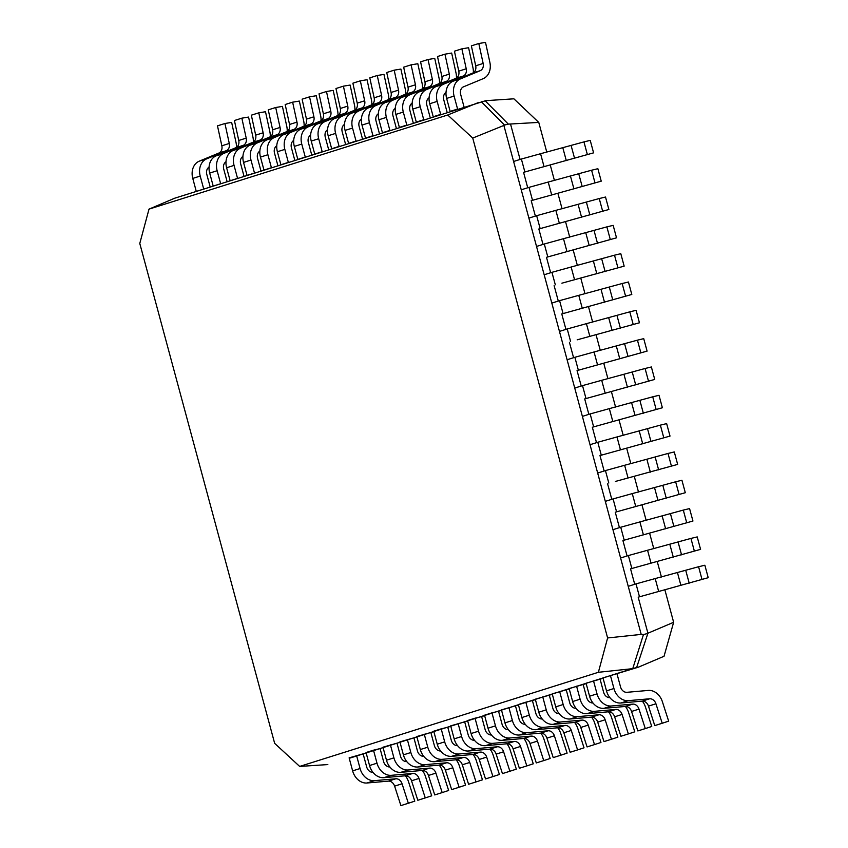 <?xml version="1.0" encoding="UTF-8"?>
<svg xmlns="http://www.w3.org/2000/svg" width="848" height="848" viewBox="0 0 848 848"><rect width="100%" height="100%" fill="white"/><g stroke="black" fill="none" stroke-linecap="round" stroke-linejoin="round"><path stroke-width="1.27" d="M491.427 734.983A6.805 5.427 -107.5 0 1 485.141 729.577L481.632 716.581L475.039 718.192L467.587 720.535L471.096 733.541A15.317 12.201 72.5 0 0 485.48 745.668L506.807 743.802A6.805 5.427 -107.5 0 1 513.082 748.795L519.368 768.267L526.809 765.924L533.254 763.815L526.968 744.332A15.317 12.201 -107.5 0 0 523.841 738.46M485.48 745.668L492.921 743.325L514.259 741.449A6.805 5.427 -107.5 0 1 520.524 746.441L526.809 765.924M492.921 743.325A15.317 12.201 -107.5 0 1 478.548 731.188L471.096 733.541M475.039 718.192L478.548 731.188M615.394 481.441L677.658 464.407L615.394 481.441M627.986 477.742L624.626 465.276L605.44 470.587L597.67 473.036L601.031 485.491M677.658 464.407L674.287 451.942L668.012 453.457L671.372 465.912M624.626 465.276L668.012 453.457M389.879 766.974A6.805 5.427 -107.5 0 1 383.593 761.578L380.084 748.583L373.491 750.183L366.039 752.536L369.548 765.532A15.317 12.201 72.5 0 0 383.932 777.669L405.259 775.793A6.805 5.427 -107.5 0 1 411.534 780.785L417.82 800.268L425.261 797.915L431.706 795.816L425.42 776.333A15.317 12.201 -107.5 0 0 422.293 770.45M383.932 777.669L391.373 775.316L412.7 773.45A6.805 5.427 -107.5 0 1 418.976 778.443L425.261 797.915M391.373 775.316A15.317 12.201 -107.5 0 1 377 763.189L369.548 765.532M373.491 750.183L377 763.189M561.895 283.179L624.16 266.145L561.895 283.179M574.499 279.48L571.139 267.014L551.942 272.325L544.172 274.773L547.543 287.239M624.16 266.145L620.8 253.679L614.514 255.195L617.885 267.65M571.139 267.014L614.514 255.195M577.181 339.825L639.445 322.791L577.181 339.825M589.784 336.126L586.413 323.66L567.227 328.971L559.457 331.42L562.818 343.885M639.445 322.791L636.085 310.326L629.799 311.841L633.159 324.296M586.413 323.66L629.799 311.841M542.201 718.977A6.805 5.427 -107.5 0 1 535.915 713.581L532.406 700.575L525.813 702.186L518.361 704.54L521.87 717.535A15.317 12.201 72.5 0 0 536.254 729.662L557.581 727.796A6.805 5.427 -107.5 0 1 563.856 732.789L570.142 752.271L577.583 749.918L584.028 747.809L577.742 728.337A15.317 12.201 -107.5 0 0 574.615 722.454M536.254 729.662L543.695 727.319L565.033 725.453A6.805 5.427 -107.5 0 1 571.298 730.446L577.583 749.918M543.695 727.319A15.317 12.201 -107.5 0 1 529.322 715.193L521.87 717.535M525.813 702.186L529.322 715.193M508.344 729.651A6.805 5.427 -107.5 0 1 502.058 724.245L498.55 711.249L491.967 712.85L484.515 715.203L488.024 728.199A15.317 12.201 72.5 0 0 502.398 740.336L523.735 738.46A6.805 5.427 -107.5 0 1 530 743.452L536.296 762.935L543.738 760.592L550.182 758.483L543.897 739A15.317 12.201 -107.5 0 0 540.759 733.128M502.398 740.336L509.849 737.983L531.177 736.117A6.805 5.427 -107.5 0 1 537.452 741.11L543.738 760.592M509.849 737.983A15.317 12.201 -107.5 0 1 495.476 725.856L488.024 728.199M491.967 712.85L495.476 725.856M361.396 119.102A6.805 5.427 72.5 0 0 359.128 126.447L362.52 139.019M359.001 110.844L351.549 113.187A15.317 12.201 72.5 0 0 345.094 130.412L348.602 143.407L356.043 141.065L352.535 128.059A15.317 12.201 -107.5 0 1 359.001 110.844L378.632 102.703A6.805 5.427 72.5 0 0 381.6 95.453L377.254 75.504L383.964 74.401L388.32 94.351A15.317 12.201 -107.5 0 1 388.713 99.417M377.254 75.504L369.802 77.857L374.159 97.806A6.805 5.427 72.5 0 1 371.191 105.057L351.549 113.187M276.777 145.771A6.805 5.427 72.5 0 0 274.508 153.117L277.9 165.689M274.37 137.514L266.929 139.856A15.317 12.201 72.5 0 0 260.463 157.071L263.972 170.077L271.424 167.734L267.915 154.728A15.317 12.201 -107.5 0 1 274.37 137.514L294.012 129.373A6.805 5.427 72.5 0 0 296.98 122.123L292.634 102.173L299.344 101.071L303.69 121.02A15.317 12.201 -107.5 0 1 304.093 126.076M292.634 102.173L285.182 104.516L289.539 124.465A6.805 5.427 72.5 0 1 286.56 131.716L266.929 139.856M457.57 745.646A6.805 5.427 -107.5 0 1 451.284 740.251L447.776 727.245L441.193 728.856L433.741 731.199L437.25 744.205A15.317 12.201 72.5 0 0 451.624 756.331L472.961 754.466A6.805 5.427 -107.5 0 1 479.226 759.458L485.522 778.93L492.964 776.588L499.408 774.478L493.123 755.006A15.317 12.201 -107.5 0 0 489.985 749.123M451.624 756.331L459.075 753.989L480.403 752.112A6.805 5.427 -107.5 0 1 486.678 757.105L492.964 776.588M459.075 753.989A15.317 12.201 -107.5 0 1 444.691 741.852L437.25 744.205M441.193 728.856L444.691 741.852M546.79 152.163L538.766 122.409L513.899 98.813L485.724 100.668L174.741 198.199L149.015 209.127L447.723 114.999L478.876 102.364M638.194 597.172L708.218 577.689L638.194 597.172L647.914 633.223L636.604 667.599L638.311 667.206L664.037 656.278L673.641 622.294L664.864 589.773M661.429 577.011L657.221 561.45M653.787 548.688L649.589 533.127M646.144 520.365L641.947 504.804M638.502 492.041L634.304 476.481M630.859 463.718L626.661 448.157M623.216 435.395L619.019 419.834M615.574 407.072L611.376 391.511M607.931 378.749L603.734 363.188M600.289 350.425L596.091 334.865M592.646 322.102L588.448 306.541M585.003 293.779L580.806 278.218M577.361 265.456L573.163 249.895M569.718 237.133L565.521 221.572M562.076 208.809L557.878 193.249M554.433 180.486L550.235 164.925M538.766 122.409L508.334 124.126L485.162 100.795M510.591 124.264L520.078 159.445M523.566 172.335L593.589 152.852L523.566 172.335L527.721 187.768M531.208 200.658L601.232 181.175L531.208 200.658L535.364 216.081M538.84 228.981L608.875 209.498L538.84 228.981L543.006 244.404M546.483 257.304L616.517 237.822L546.483 257.304L550.649 272.727M554.126 285.628L558.291 301.051M561.768 313.951L631.802 294.468L561.768 313.951L565.934 329.374M569.411 342.274L573.577 357.697M577.053 370.597L647.088 351.114L577.053 370.597L581.219 386.02M584.696 398.92L654.73 379.438L584.696 398.92L588.862 414.343M592.339 427.244L662.373 407.761L592.339 427.244L596.504 442.667M599.981 455.567L670.015 436.084L599.981 455.567L604.147 470.99M607.624 483.879L611.79 499.313M615.266 512.203L685.301 492.72L615.266 512.203L619.432 527.636M622.909 540.526L692.943 521.043L622.909 540.526L627.075 555.959M630.552 568.849L700.575 549.366L630.552 568.849L634.717 584.283M647.914 633.223L673.641 622.294M638.311 667.206L602.992 677.87L606.5 690.866A15.317 12.201 72.5 0 0 620.874 703.003L642.212 701.126A6.805 5.427 -107.5 0 1 648.476 706.119L654.762 725.602L662.214 723.259L668.659 721.15L662.373 701.667A15.317 12.201 -107.5 0 0 648.254 690.431L626.926 692.307A6.805 5.427 -107.5 0 1 620.535 686.912L617.026 673.916M603.108 678.294L586.063 683.202L589.572 696.208A15.317 12.201 72.5 0 0 603.956 708.334L625.283 706.469A6.805 5.427 -107.5 0 1 631.559 711.461L637.844 730.934L645.286 728.591L651.73 726.482L645.445 706.999A15.317 12.201 -107.5 0 0 642.307 701.126M586.18 683.636L569.135 688.534L572.644 701.54A15.317 12.201 72.5 0 0 587.028 713.666L608.355 711.801A6.805 5.427 -107.5 0 1 614.63 716.793L620.916 736.265L628.368 733.923L634.802 731.813L628.516 712.331A15.317 12.201 -107.5 0 0 625.389 706.458M569.252 688.968L552.218 693.865L555.726 706.872A15.317 12.201 72.5 0 0 570.1 718.998L591.427 717.132A6.805 5.427 -107.5 0 1 597.702 722.125L603.988 741.597L611.44 739.255L617.885 737.145L611.599 717.673A15.317 12.201 -107.5 0 0 608.461 711.79M552.334 694.3L535.289 699.197L538.798 712.203A15.317 12.201 72.5 0 0 553.182 724.33L574.509 722.464A6.805 5.427 -107.5 0 1 580.785 727.457L587.07 746.929L594.512 744.586L600.956 742.477L594.671 723.005A15.317 12.201 -107.5 0 0 591.533 717.122M535.406 699.632L532.406 700.575M518.478 704.964L501.444 709.871L504.952 722.867A15.317 12.201 72.5 0 0 519.326 735.004L540.653 733.128A6.805 5.427 -107.5 0 1 546.928 738.12L553.214 757.603L560.666 755.25L567.111 753.141L560.825 733.668A15.317 12.201 -107.5 0 0 557.687 727.785M501.56 710.295L498.55 711.249M484.632 715.627L481.632 716.581M467.704 720.97L450.67 725.867L454.178 738.873A15.317 12.201 72.5 0 0 468.552 750.999L489.879 749.134A6.805 5.427 -107.5 0 1 496.154 754.126L502.44 773.599L509.892 771.256L516.337 769.147L510.051 749.664A15.317 12.201 -107.5 0 0 506.913 743.791M450.786 726.301L447.776 727.245M433.858 731.633L416.813 736.53L420.322 749.537A15.317 12.201 72.5 0 0 434.706 761.663L456.033 759.797A6.805 5.427 -107.5 0 1 462.308 764.79L468.594 784.262L476.035 781.92L482.48 779.81L476.194 760.338A15.317 12.201 -107.5 0 0 473.067 754.455M416.93 736.965L399.896 741.873L403.404 754.868A15.317 12.201 72.5 0 0 417.778 766.995L439.105 765.129A6.805 5.427 -107.5 0 1 445.38 770.122L451.666 789.605L459.118 787.251L465.563 785.142L459.277 765.67A15.317 12.201 -107.5 0 0 456.139 759.787M400.012 742.297L382.967 747.205L386.476 760.2A15.317 12.201 72.5 0 0 400.85 772.337L422.187 770.461A6.805 5.427 -107.5 0 1 428.452 775.454L434.738 794.936L442.19 792.583L448.634 790.474L442.349 771.002A15.317 12.201 -107.5 0 0 439.211 765.119M383.084 747.629L380.084 748.583M366.156 752.96L349.122 757.868L352.63 770.874A15.317 12.201 72.5 0 0 367.004 783.001L388.331 781.135A6.805 5.427 -107.5 0 1 394.606 786.128L400.892 805.6L408.344 803.257L414.789 801.148L408.492 781.665A15.317 12.201 -107.5 0 0 405.365 775.793M349.238 758.303L632.788 668.531L643.473 634.527L641.205 634.399L503.882 125.44L504.518 125.059L481.346 101.728M508.334 124.126L504.518 125.059M647.289 633.594L643.473 634.527M636.604 667.599L632.788 668.531M631.972 668.733L598.381 672.294L299.662 766.422L274.657 743.346L139.782 243.461L149.015 209.127M503.882 125.44L472.739 138.076L447.723 114.999M472.739 138.076L607.613 637.961L641.205 634.399M598.381 672.294L607.613 637.961M299.662 766.422L327.837 764.578M474.498 740.315A6.805 5.427 -107.5 0 1 468.213 734.909L464.704 721.913M468.552 750.999L476.004 748.657L497.331 746.781A6.805 5.427 -107.5 0 1 503.606 751.773L509.892 771.256M476.004 748.657A15.317 12.201 -107.5 0 1 461.619 736.52L454.178 738.873M458.111 723.524L461.619 736.52M423.724 756.31A6.805 5.427 -107.5 0 1 417.439 750.915L413.93 737.908M417.778 766.995L425.23 764.652L446.557 762.787A6.805 5.427 -107.5 0 1 452.832 767.779L459.118 787.251M425.23 764.652A15.317 12.201 -107.5 0 1 410.845 752.526L403.404 754.868M407.337 739.52L410.845 752.526M576.046 708.313A6.805 5.427 -107.5 0 1 569.761 702.918L566.252 689.912M570.1 718.998L577.552 716.655L598.879 714.779A6.805 5.427 -107.5 0 1 605.154 719.772L611.44 739.255M577.552 716.655A15.317 12.201 -107.5 0 1 563.167 704.518L555.726 706.872M559.659 691.523L563.167 704.518M597.427 364.449L594.056 351.984L574.87 357.294L567.1 359.743L570.46 372.198M647.088 351.114L643.727 338.649L637.442 340.165L640.802 352.62M594.056 351.984L637.442 340.165M605.069 392.772L601.698 380.307L582.512 385.617L574.743 388.066L578.103 400.521M654.73 379.438L651.37 366.972L645.084 368.488L648.444 380.943M601.698 380.307L645.084 368.488M429.099 97.774A6.805 5.427 72.5 0 0 426.83 105.12L430.222 117.692M426.692 89.506L419.251 91.86A15.317 12.201 72.5 0 0 412.785 109.074L416.294 122.08L423.746 119.727L420.237 106.731A15.317 12.201 -107.5 0 1 426.692 89.506L446.334 81.376A6.805 5.427 72.5 0 0 449.302 74.126L444.956 54.177L451.666 53.064L456.023 73.013A15.317 12.201 -107.5 0 1 456.415 78.08M444.956 54.177L437.504 56.519L441.861 76.468A6.805 5.427 72.5 0 1 438.893 83.719L419.251 91.86M242.92 156.435A6.805 5.427 72.5 0 0 240.652 163.781L244.044 176.352M240.525 148.177L233.073 150.52A15.317 12.201 72.5 0 0 226.617 167.745L230.126 180.741L237.567 178.398L234.059 165.392A15.317 12.201 -107.5 0 1 240.525 148.177L260.166 140.037A6.805 5.427 72.5 0 0 263.134 132.786L258.778 112.837L265.498 111.735L269.844 131.684A15.317 12.201 -107.5 0 1 270.247 136.751M258.778 112.837L251.337 115.18L255.683 135.139A6.805 5.427 72.5 0 1 252.715 142.39L233.073 150.52M310.622 135.108A6.805 5.427 72.5 0 0 308.354 142.453L311.746 155.025M308.227 126.84L300.775 129.193A15.317 12.201 72.5 0 0 294.32 146.407L297.828 159.413L305.269 157.06L301.761 144.065A15.317 12.201 -107.5 0 1 308.227 126.84L327.858 118.709A6.805 5.427 72.5 0 0 330.826 111.459L326.48 91.51L333.19 90.397L337.546 110.346A15.317 12.201 -107.5 0 1 337.939 115.413M326.48 91.51L319.028 93.852L323.385 113.802A6.805 5.427 72.5 0 1 320.417 121.052L300.775 129.193M592.975 702.981A6.805 5.427 -107.5 0 1 586.689 697.575L583.18 684.58M587.028 713.666L594.469 711.324L615.807 709.447A6.805 5.427 -107.5 0 1 622.072 714.44L628.368 733.923M594.469 711.324A15.317 12.201 -107.5 0 1 580.096 699.187L572.644 701.54M576.587 686.191L580.096 699.187M378.325 113.77A6.805 5.427 72.5 0 0 376.056 121.116L379.448 133.687M375.918 105.512L368.477 107.855A15.317 12.201 72.5 0 0 362.011 125.08L365.52 138.076L372.972 135.733L369.463 122.727A15.317 12.201 -107.5 0 1 375.918 105.512L395.56 97.372A6.805 5.427 72.5 0 0 398.528 90.121L394.182 70.172L400.892 69.07L405.249 89.019A15.317 12.201 -107.5 0 1 405.641 94.075M394.182 70.172L386.73 72.515L391.087 92.464A6.805 5.427 72.5 0 1 388.108 99.714L368.477 107.855M412.17 103.106A6.805 5.427 72.5 0 0 409.902 110.452L413.294 123.024M409.775 94.838L402.323 97.191A15.317 12.201 72.5 0 0 395.868 114.406L399.376 127.412L406.817 125.069L403.309 112.063A15.317 12.201 -107.5 0 1 409.775 94.838L429.406 86.708A6.805 5.427 72.5 0 0 432.385 79.458L428.028 59.508L434.738 58.395L439.094 78.345A15.317 12.201 -107.5 0 1 439.487 83.411M428.028 59.508L420.576 61.851L424.933 81.8A6.805 5.427 72.5 0 1 421.965 89.051L402.323 97.191M259.848 151.103A6.805 5.427 72.5 0 0 257.58 158.449L260.972 171.02M257.453 142.846L250.001 145.188A15.317 12.201 72.5 0 0 243.546 162.413L247.054 175.409L254.495 173.066L250.987 160.06A15.317 12.201 -107.5 0 1 257.453 142.846L277.084 134.705A6.805 5.427 72.5 0 0 280.052 127.454L275.706 107.505L282.416 106.403L286.772 126.352A15.317 12.201 -107.5 0 1 287.165 131.408M275.706 107.505L268.254 109.848L272.611 129.797A6.805 5.427 72.5 0 1 269.643 137.047L250.001 145.188M344.468 124.433A6.805 5.427 72.5 0 0 342.2 131.79L345.592 144.361M342.073 116.176L334.621 118.519A15.317 12.201 72.5 0 0 328.165 135.744L331.674 148.739L339.126 146.397L335.617 133.401A15.317 12.201 -107.5 0 1 342.073 116.176L361.714 108.035A6.805 5.427 72.5 0 0 364.682 100.785L360.326 80.836L367.046 79.733L371.392 99.682A15.317 12.201 -107.5 0 1 371.795 104.749M360.326 80.836L352.885 83.189L357.231 103.138A6.805 5.427 72.5 0 1 354.263 110.388L334.621 118.519M559.214 222.833L555.853 210.368L536.657 215.678L528.887 218.127L532.258 230.592M608.875 209.498L605.514 197.033L599.229 198.549L602.599 211.004M555.853 210.368L599.229 198.549M620.874 703.003L628.326 700.649L649.653 698.784A6.805 5.427 -107.5 0 1 655.928 703.776L662.214 723.259M628.326 700.649A15.317 12.201 -107.5 0 1 613.941 688.523L606.5 690.866M610.433 675.517L613.941 688.523M440.653 750.978A6.805 5.427 -107.5 0 1 434.367 745.583L430.858 732.577M434.706 761.663L442.147 759.32L463.485 757.455A6.805 5.427 -107.5 0 1 469.75 762.447L476.035 781.92M442.147 759.32A15.317 12.201 -107.5 0 1 427.774 747.194L420.322 749.537M424.265 734.188L427.774 747.194M559.118 713.645A6.805 5.427 -107.5 0 1 552.832 708.25L549.324 695.243M553.182 724.33L560.623 721.987L581.951 720.122A6.805 5.427 -107.5 0 1 588.226 725.114L594.512 744.586M560.623 721.987A15.317 12.201 -107.5 0 1 546.25 709.861L538.798 712.203M542.741 696.855L546.25 709.861M460.549 78.843L453.097 81.185A15.317 12.201 72.5 0 0 446.642 98.41L450.15 111.406L457.591 109.063L454.083 96.068A15.317 12.201 -107.5 0 1 460.549 78.843L480.18 70.702A6.805 5.427 72.5 0 0 483.159 63.452L478.802 43.502L485.512 42.4L489.868 62.349A15.317 12.201 -107.5 0 1 483.19 78.663L463.549 86.803A6.805 5.427 72.5 0 0 460.676 94.457L464.068 107.028M478.802 43.502L471.361 45.856L475.707 65.805A6.805 5.427 72.5 0 1 472.739 73.055L453.097 81.185M609.892 697.65A6.805 5.427 -107.5 0 1 603.606 692.244L600.108 679.248M603.956 708.334L611.397 705.992L632.725 704.116A6.805 5.427 -107.5 0 1 639 709.108L645.286 728.591M611.397 705.992A15.317 12.201 -107.5 0 1 597.024 693.855L589.572 696.208M593.515 680.859L597.024 693.855M446.027 92.443A6.805 5.427 72.5 0 0 443.758 99.788L447.15 112.36M443.621 84.175L436.179 86.528A15.317 12.201 72.5 0 0 429.713 103.742L433.222 116.748L440.674 114.395L437.165 101.4A15.317 12.201 -107.5 0 1 443.621 84.175L463.262 76.034A6.805 5.427 72.5 0 0 466.23 68.794L461.874 48.834L468.594 47.732L472.94 67.681A15.317 12.201 -107.5 0 1 473.343 72.748M461.874 48.834L454.433 51.187L458.779 71.137A6.805 5.427 72.5 0 1 455.811 78.387L436.179 86.528M209.074 167.109A6.805 5.427 72.5 0 0 206.806 174.455L210.198 187.026M206.668 158.841L199.227 161.184A15.317 12.201 72.5 0 0 192.772 178.409L196.28 191.415L203.721 189.062L200.213 176.066A15.317 12.201 -107.5 0 1 206.668 158.841L226.31 150.7A6.805 5.427 72.5 0 0 229.278 143.45L224.932 123.501L231.642 122.398L235.998 142.347A15.317 12.201 -107.5 0 1 236.391 147.414M224.932 123.501L217.48 125.854L221.837 145.803A6.805 5.427 72.5 0 1 218.869 153.053L199.227 161.184M551.571 194.51L548.211 182.044L529.014 187.355L521.244 189.804L524.615 202.269M601.232 181.175L597.872 168.71L591.586 170.225L594.957 182.691M548.211 182.044L591.586 170.225M406.796 761.642A6.805 5.427 -107.5 0 1 400.51 756.246L397.002 743.24M400.85 772.337L408.301 769.984L429.629 768.118A6.805 5.427 -107.5 0 1 435.904 773.111L442.19 792.583M408.301 769.984A15.317 12.201 -107.5 0 1 393.917 757.858L386.476 760.2M390.409 744.851L393.917 757.858M293.694 140.439A6.805 5.427 72.5 0 0 291.426 147.785L294.818 160.357M291.299 132.171L283.847 134.525A15.317 12.201 72.5 0 0 277.391 151.739L280.9 164.745L288.341 162.392L284.843 149.396A15.317 12.201 -107.5 0 1 291.299 132.171L310.94 124.041A6.805 5.427 72.5 0 0 313.908 116.791L309.552 96.842L316.272 95.729L320.618 115.678A15.317 12.201 -107.5 0 1 321.021 120.745M309.552 96.842L302.111 99.184L306.457 119.133A6.805 5.427 72.5 0 1 303.489 126.384L283.847 134.525M643.272 534.388L639.911 521.923L620.725 527.233L612.956 529.682L616.316 542.137M692.943 521.043L689.572 508.588L683.297 510.093L686.657 522.559M639.911 521.923L683.297 510.093M372.95 772.316A6.805 5.427 -107.5 0 1 366.665 766.91L363.156 753.914M367.004 783.001L374.456 780.648L395.783 778.782A6.805 5.427 -107.5 0 1 402.058 783.775L408.344 803.257M374.456 780.648A15.317 12.201 -107.5 0 1 360.071 768.521L352.63 770.874M356.563 755.526L360.071 768.521M650.914 562.712L647.554 550.246L628.368 555.557L620.598 558.005L623.958 570.46M700.575 549.366L697.215 536.911L690.94 538.416L694.3 550.882M647.554 550.246L690.94 538.416M582.141 307.803L578.771 295.337L559.585 300.648L551.815 303.096L555.186 315.562M631.802 294.468L628.442 282.002L622.156 283.518L625.527 295.973M578.771 295.337L622.156 283.518M612.701 421.096L609.341 408.63L590.155 413.941L582.385 416.389L585.745 428.844M662.373 407.761L659.013 395.295L652.727 396.811L656.087 409.266M609.341 408.63L652.727 396.811M395.242 108.438A6.805 5.427 72.5 0 0 392.974 115.784L396.366 128.355M392.847 100.181L385.395 102.523A15.317 12.201 72.5 0 0 378.939 119.738L382.448 132.744L389.9 130.401L386.391 117.395A15.317 12.201 -107.5 0 1 392.847 100.181L412.488 92.04A6.805 5.427 72.5 0 0 415.456 84.789L411.1 64.84L417.82 63.738L422.166 83.687A15.317 12.201 -107.5 0 1 422.569 88.743M411.1 64.84L403.659 67.183L408.005 87.132A6.805 5.427 72.5 0 1 405.037 94.382L385.395 102.523M226.003 161.767A6.805 5.427 72.5 0 0 223.734 169.123L227.126 181.695M223.596 153.509L216.155 155.852A15.317 12.201 72.5 0 0 209.689 173.077L213.198 186.072L220.65 183.73L217.141 170.724A15.317 12.201 -107.5 0 1 223.596 153.509L243.238 145.368A6.805 5.427 72.5 0 0 246.206 138.118L241.85 118.169L248.57 117.066L252.916 137.016A15.317 12.201 -107.5 0 1 253.319 142.082M241.85 118.169L234.408 120.522L238.754 140.471A6.805 5.427 72.5 0 1 235.786 147.722L216.155 155.852M620.344 449.419L616.984 436.953L597.798 442.264L590.028 444.712L593.388 457.167M670.015 436.084L666.645 423.618L660.369 425.134L663.73 437.589M616.984 436.953L660.369 425.134M635.629 506.065L632.269 493.6L613.083 498.91L605.313 501.359L608.673 513.814M685.301 492.72L681.93 480.265L675.655 481.781L679.015 494.236M632.269 493.6L675.655 481.781M327.551 129.776A6.805 5.427 72.5 0 0 325.282 137.122L328.674 149.693M325.144 121.508L317.703 123.861A15.317 12.201 72.5 0 0 311.237 141.075L314.746 154.082L322.198 151.728L318.689 138.733A15.317 12.201 -107.5 0 1 325.144 121.508L344.786 113.367A6.805 5.427 72.5 0 0 347.754 106.117L343.408 86.167L350.118 85.065L354.475 105.014A15.317 12.201 -107.5 0 1 354.867 110.081M343.408 86.167L335.956 88.521L340.313 108.47A6.805 5.427 72.5 0 1 337.334 115.72L317.703 123.861M566.856 251.156L563.496 238.691L544.299 244.001L536.53 246.45L539.9 258.916M616.517 237.822L613.157 225.356L606.871 226.872L610.242 239.327M563.496 238.691L606.871 226.872M658.557 591.035L655.197 578.569L636.011 583.88L628.241 586.328L631.601 598.783M708.218 577.689L704.858 565.234L698.582 566.74L701.943 579.205M655.197 578.569L698.582 566.74M525.272 724.309A6.805 5.427 -107.5 0 1 518.987 718.913L515.478 705.907M519.326 735.004L526.778 732.651L548.105 730.785A6.805 5.427 -107.5 0 1 554.38 735.778L560.666 755.25M526.778 732.651A15.317 12.201 -107.5 0 1 512.393 720.524L504.952 722.867M508.885 707.518L512.393 720.524M543.928 166.187L540.568 153.721L521.372 159.032L513.612 161.48L516.973 173.946M593.589 152.852L590.229 140.386L583.954 141.902L587.314 154.368M540.568 153.721L583.954 141.902M513.082 748.795L520.524 746.441M506.807 743.802L514.259 741.449M658.631 469.866L655.26 457.401M650.352 472.145L646.982 459.68M605.44 470.587L608.8 483.042M411.534 780.785L418.976 778.443M405.259 775.793L412.7 773.45M605.133 271.604L601.773 259.138M596.854 273.883L593.494 261.417M551.942 272.325L555.313 284.79M620.418 328.25L617.058 315.785M612.139 330.529L608.779 318.064M567.227 328.971L570.587 341.437M563.856 732.789L571.298 730.446M557.581 727.796L565.033 725.453M530 743.452L537.452 741.11M523.735 738.46L531.177 736.117M381.6 95.453L374.159 97.806M378.632 102.703L371.191 105.057M345.094 130.412L352.535 128.059M296.98 122.123L289.539 124.465M294.012 129.373L286.56 131.716M260.463 157.071L267.915 154.728M479.226 759.458L486.678 757.105M472.961 754.466L480.403 752.112M496.154 754.126L503.606 751.773M489.879 749.134L497.331 746.781M445.38 770.122L452.832 767.779M439.105 765.129L446.557 762.787M597.702 722.125L605.154 719.772M591.427 717.132L598.879 714.779M628.061 356.573L624.7 344.108M619.782 358.852L616.422 346.387M574.87 357.294L578.23 369.76M635.703 384.897L632.343 372.431M627.425 387.176L624.054 374.71M582.512 385.617L585.873 398.083M449.302 74.126L441.861 76.468M446.334 81.376L438.893 83.719M412.785 109.074L420.237 106.731M263.134 132.786L255.683 135.139M260.166 140.037L252.715 142.39M226.617 167.745L234.059 165.392M330.826 111.459L323.385 113.802M327.858 118.709L320.417 121.052M294.32 146.407L301.761 144.065M614.63 716.793L622.072 714.44M608.355 711.801L615.807 709.447M398.528 90.121L391.087 92.464M395.56 97.372L388.108 99.714M362.011 125.08L369.463 122.727M432.385 79.458L424.933 81.8M429.406 86.708L421.965 89.051M395.868 114.406L403.309 112.063M280.052 127.454L272.611 129.797M277.084 134.705L269.643 137.047M243.546 162.413L250.987 160.06M364.682 100.785L357.231 103.138M361.714 108.035L354.263 110.388M328.165 135.744L335.617 133.401M589.848 214.957L586.487 202.492M581.569 217.236L578.209 204.781M536.657 215.678L540.028 228.144M648.476 706.119L655.928 703.776M642.212 701.126L649.653 698.784M462.308 764.79L469.75 762.447M456.033 759.797L463.485 757.455M580.785 727.457L588.226 725.114M574.509 722.464L581.951 720.122M483.159 63.452L475.707 65.805M480.18 70.702L472.739 73.055M446.642 98.41L454.083 96.068M631.559 711.461L639 709.108M625.283 706.469L632.725 704.116M466.23 68.794L458.779 71.137M463.262 76.034L455.811 78.387M429.713 103.742L437.165 101.4M229.278 143.45L221.837 145.803M226.31 150.7L218.869 153.053M192.772 178.409L200.213 176.066M582.205 186.634L578.845 174.169M573.926 188.913L570.566 176.458M529.014 187.355L532.385 199.821M428.452 775.454L435.904 773.111M422.187 770.461L429.629 768.118M313.908 116.791L306.457 119.133M310.94 124.041L303.489 126.384M277.391 151.739L284.843 149.396M673.916 526.513L670.545 514.047M665.627 528.792L662.267 516.326M620.725 527.233L624.086 539.688M394.606 786.128L402.058 783.775M388.331 781.135L395.783 778.782M681.548 554.836L678.188 542.37M673.27 557.115L669.909 544.649M628.368 555.557L631.728 568.012M612.775 299.927L609.415 287.461M604.497 302.206L601.137 289.74M559.585 300.648L562.945 313.113M643.346 413.22L639.975 400.754M635.067 415.499L631.696 403.033M590.155 413.941L593.515 426.396M415.456 84.789L408.005 87.132M412.488 92.04L405.037 94.382M378.939 119.738L386.391 117.395M246.206 138.118L238.754 140.471M243.238 145.368L235.786 147.722M209.689 173.077L217.141 170.724M650.988 441.543L647.618 429.077M642.71 443.822L639.339 431.356M597.798 442.264L601.158 454.719M666.274 498.189L662.903 485.724M657.995 500.468L654.624 488.003M613.083 498.91L616.443 511.365M347.754 106.117L340.313 108.47M344.786 113.367L337.334 115.72M311.237 141.075L318.689 138.733M597.49 243.281L594.13 230.815M589.212 245.56L585.851 233.105M544.299 244.001L547.67 256.467M689.191 583.159L685.831 570.693M680.912 585.438L677.552 572.972M636.011 583.88L639.371 596.335M546.928 738.12L554.38 735.778M540.653 733.128L548.105 730.785M574.562 158.311L571.202 145.845M566.284 160.59L562.924 148.135M521.372 159.032L524.742 171.497"/></g></svg>
